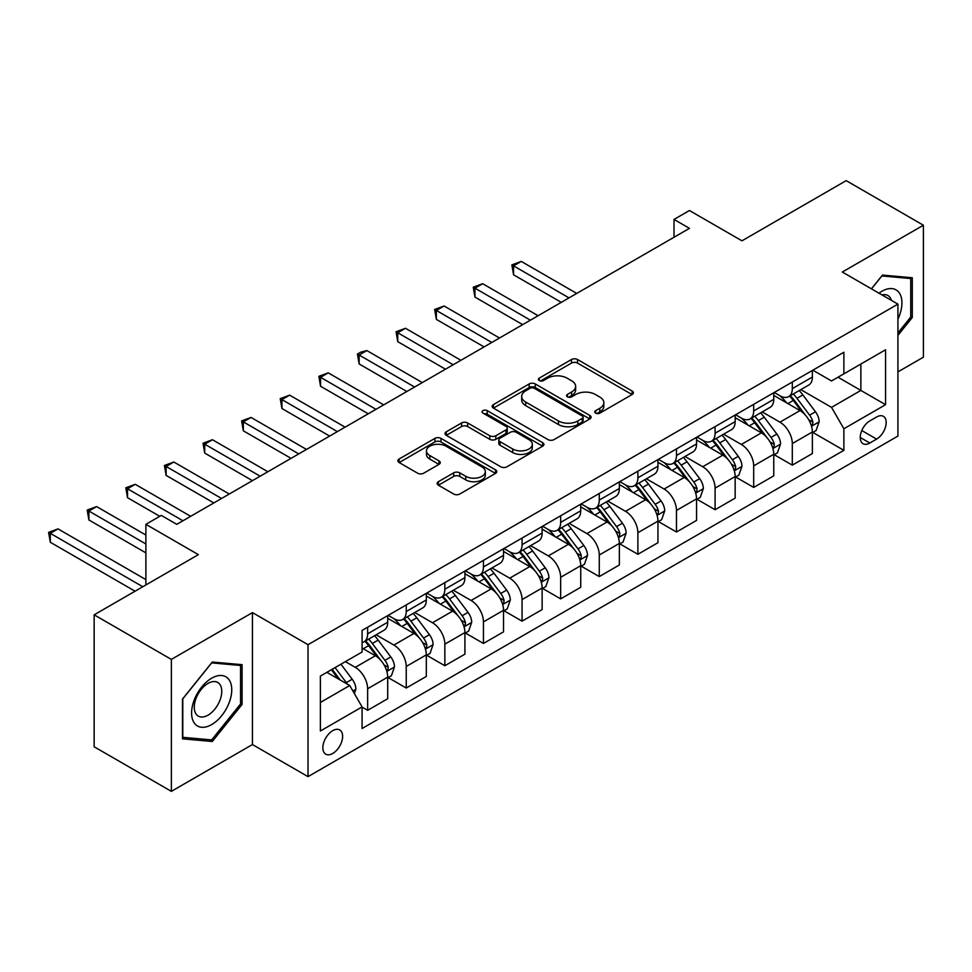 <?xml version="1.0" encoding="UTF-8"?>
<svg xmlns="http://www.w3.org/2000/svg" width="972" height="972" viewBox="0 0 972 972"><rect width="100%" height="100%" fill="white"/><g stroke="black" fill="none" stroke-linecap="round" stroke-linejoin="round"><path stroke-width="1.46" d="M595.654 413.124A3.001 1.737 0 0 0 599.894 413.124L632.104 394.523A4.289 2.479 0 0 0 633.355 392.773A4.289 2.479 0 0 0 632.104 391.023L577.538 359.519A4.289 2.479 0 0 0 571.475 359.519L539.266 378.12A3.001 1.737 0 0 0 538.379 379.347A3.001 1.737 0 0 0 539.266 380.562A3.001 1.737 0 0 0 543.506 380.562L547.673 378.157A13.717 7.922 0 0 1 567.077 378.157L571.621 380.781A13.717 7.922 0 0 1 575.643 386.382A13.717 7.922 0 0 1 571.621 391.983L567.454 394.389A3.001 1.737 0 0 0 566.579 395.616A3.001 1.737 0 0 0 567.454 396.843A3.001 1.737 0 0 0 571.706 396.843L575.874 394.438A13.717 7.922 0 0 1 595.265 394.438L599.821 397.062A13.717 7.922 0 0 1 603.831 402.663A13.717 7.922 0 0 1 599.821 408.264L595.654 410.67A3.001 1.737 0 0 0 594.767 411.897A3.001 1.737 0 0 0 595.654 413.124L595.654 410.67M332.74 753.47A13.973 8.068 120 0 0 341.865 741.15A13.973 8.068 120 0 0 339.726 729.948A13.973 8.068 120 0 0 332.74 730.64A13.973 8.068 120 0 0 323.603 742.96A13.973 8.068 120 0 0 325.754 754.163A13.973 8.068 120 0 0 332.74 753.47M438.384 481.687A4.289 2.479 0 0 0 437.133 483.436A4.289 2.479 0 0 0 438.384 485.186L453.693 494.031A4.289 2.479 0 0 0 459.756 494.031L495.538 473.376A4.289 2.479 0 0 0 496.789 471.627A4.289 2.479 0 0 0 495.538 469.877L440.972 438.372A4.289 2.479 0 0 0 434.909 438.372L399.128 459.027A4.289 2.479 0 0 0 397.876 460.777A4.289 2.479 0 0 0 399.128 462.526L417.62 473.194A4.289 2.479 0 0 0 423.683 473.194L438.992 464.361A4.289 2.479 0 0 0 440.255 462.611A4.289 2.479 0 0 0 438.992 460.862L429.831 455.564A11.47 6.622 0 0 1 426.465 450.887A11.47 6.622 0 0 1 433.548 444.763A11.47 6.622 0 0 1 446.039 446.197L481.966 466.937A11.47 6.622 0 0 1 485.332 471.627A11.47 6.622 0 0 1 478.248 477.738A11.47 6.622 0 0 1 465.746 476.304L459.756 472.854A4.289 2.479 0 0 0 453.693 472.854L438.384 481.687L438.384 485.186M897.921 371.887L923.4 357.174L923.4 225.225L846.187 180.646L741.952 240.825L689.452 210.511L674.009 219.429L689.452 228.347L176.77 524.333L161.328 515.415L145.885 524.333L145.885 584.962M171.364 659.405L171.364 791.354L252.441 744.552L252.441 612.603L171.364 659.405L94.15 614.826L198.385 554.648L145.885 524.333M252.441 612.603L308.027 644.691L897.921 304.127L897.921 436.076L308.027 776.64L308.027 644.691M923.4 225.225L842.323 272.026L897.921 304.127M547.977 439.599A4.289 2.479 0 0 0 554.04 439.599L589.81 418.944A4.289 2.479 0 0 0 591.073 417.195A4.289 2.479 0 0 0 589.81 415.445L535.244 383.94A4.289 2.479 0 0 0 529.181 383.94L493.412 404.595A4.289 2.479 0 0 0 492.16 406.345A4.289 2.479 0 0 0 493.412 408.094L547.977 439.599M484.153 413.768A3.001 1.737 0 0 1 487.203 414.193L487.203 410.634L542.668 442.661A4.289 2.479 0 0 1 543.931 444.411A4.289 2.479 0 0 1 542.668 446.16L506.898 466.815A4.289 2.479 0 0 1 500.835 466.815L446.27 435.31L446.27 431.811A4.289 2.479 0 0 0 445.018 433.561A4.289 2.479 0 0 0 446.27 435.31M446.27 431.811L461.579 422.966A4.289 2.479 0 0 1 467.641 422.966L489.779 435.748A4.289 2.479 0 0 0 495.842 435.748L505.987 429.879A4.289 2.479 0 0 0 507.25 428.13A4.289 2.479 0 0 0 505.987 426.38L482.95 413.076A3.001 1.737 0 0 1 482.076 411.849A3.001 1.737 0 0 1 483.922 410.257A3.001 1.737 0 0 1 487.203 410.634M171.364 791.354L94.15 746.775L94.15 614.826M876.61 417L869.819 420.912A13.535 7.812 120 0 0 860.973 432.844A13.535 7.812 120 0 0 863.051 443.694A13.535 7.812 120 0 0 869.819 443.025L876.61 439.101A13.535 7.812 120 0 0 885.456 427.17A13.535 7.812 120 0 0 883.378 416.32A13.535 7.812 120 0 0 876.61 417M812.835 370.186L831.522 380.975L843.878 373.843L843.878 352.265L362.082 630.427L362.082 652.005L320.383 676.075L320.383 730.993L362.082 706.923L362.082 728.502L843.878 450.34L843.878 428.761L831.522 407.365L800.807 389.638M843.878 373.843L885.565 349.774L885.565 404.692L843.878 428.761M252.441 744.552L308.027 776.64M674.009 219.429L674.009 237.253M838.01 377.233L860.864 390.428L860.864 364.038L885.565 349.774M831.522 407.365L860.864 390.428L885.565 404.692M320.383 702.464L349.726 685.527L326.871 672.332M362.082 707.106L367.635 710.313L367.635 688.735A17.472 10.085 -120 0 0 355.278 667.339L345.4 661.64M367.635 710.313L387.707 698.722L387.707 677.144A17.472 10.085 -120 0 0 375.362 655.748L362.082 648.081M388.168 677.593L406.235 688.03L406.235 666.452A17.472 10.085 -120 0 0 393.891 645.056L376.152 634.813M406.235 688.03L426.319 676.439L426.319 654.861A17.472 10.085 -120 0 0 413.963 633.465L387.707 618.301M426.781 655.31L444.848 665.735L444.848 644.157A17.472 10.085 -120 0 0 432.491 622.76L414.752 612.518M444.848 665.735L464.92 654.144L464.92 632.565A17.472 10.085 -120 0 0 452.563 611.169L426.319 596.018M465.381 633.015L483.449 643.452L483.449 621.873A17.472 10.085 -120 0 0 471.104 600.477L453.365 590.235M483.449 643.452L503.532 631.861L503.532 610.282A17.472 10.085 -120 0 0 491.176 588.886L464.92 573.723M503.994 610.732L522.061 621.157L522.061 599.578A17.472 10.085 -120 0 0 509.705 578.182L491.966 567.94M522.061 621.157L542.133 609.566L542.133 587.999A17.472 10.085 -120 0 0 529.776 566.591L503.532 551.44M542.595 588.437L560.662 598.874L560.662 577.295A17.472 10.085 -120 0 0 548.305 555.899L530.566 545.657M560.662 598.874L580.734 587.282L580.734 565.704A17.472 10.085 -120 0 0 568.389 544.308L542.133 529.157M581.195 566.154L599.274 576.578L599.274 555.012A17.472 10.085 -120 0 0 586.918 533.604L569.179 523.373M599.274 576.578L619.346 564.987L619.346 543.421A17.472 10.085 -120 0 0 606.99 522.013L580.734 506.862M619.808 543.858L637.875 554.295L637.875 532.717A17.472 10.085 -120 0 0 625.518 511.321L607.779 501.078M637.875 554.295L657.947 542.704L657.947 521.126A17.472 10.085 -120 0 0 645.59 499.73L619.346 484.578M658.409 521.575L676.476 532L676.476 510.434A17.472 10.085 -120 0 0 664.131 489.038L646.392 478.795M676.476 532L696.559 520.409L696.559 498.843A17.472 10.085 -120 0 0 684.203 477.446L657.947 462.283M697.021 499.28L715.088 509.717L715.088 488.138A17.472 10.085 -120 0 0 702.732 466.742L684.993 456.5M715.088 509.717L735.16 498.126L735.16 476.547A17.472 10.085 -120 0 0 722.803 455.151L696.559 440M735.622 476.997L753.689 487.422L753.689 465.855A17.472 10.085 -120 0 0 741.332 444.459L723.593 434.217M753.689 487.422L773.761 475.843L773.761 454.264A17.472 10.085 -120 0 0 761.416 432.868L735.16 417.705M774.222 454.702L792.302 465.138L792.302 443.56A17.472 10.085 -120 0 0 779.945 422.164L762.206 411.921M792.302 465.138L812.373 453.547L812.373 431.969A17.472 10.085 -120 0 0 800.017 410.573L773.761 395.422M774.222 392.481L779.945 395.774A17.472 10.085 -120 0 0 788.681 396.637A17.472 10.085 -120 0 0 792.302 388.642L792.302 382.045M735.622 414.765L741.332 418.069A17.472 10.085 -120 0 0 750.068 418.932A17.472 10.085 -120 0 0 753.689 410.937L753.689 404.328M697.021 437.048L702.732 440.352A17.472 10.085 -120 0 0 711.468 441.215A17.472 10.085 -120 0 0 715.088 433.22L715.088 426.623M658.409 459.343L664.131 462.636A17.472 10.085 -120 0 0 672.867 463.51A17.472 10.085 -120 0 0 676.476 455.503L676.476 448.906M619.808 481.626L625.518 484.931A17.472 10.085 -120 0 0 634.254 485.793A17.472 10.085 -120 0 0 637.875 477.799L637.875 471.201M581.195 503.921L586.918 507.214A17.472 10.085 -120 0 0 595.654 508.089A17.472 10.085 -120 0 0 599.274 500.082L599.274 493.484M542.595 526.204L548.305 529.509A17.472 10.085 -120 0 0 557.041 530.372A17.472 10.085 -120 0 0 560.662 522.377L560.662 515.78M503.994 548.5L509.705 551.792A17.472 10.085 -120 0 0 518.441 552.667A17.472 10.085 -120 0 0 522.061 544.66L522.061 538.063M465.381 570.783L471.104 574.088A17.472 10.085 -120 0 0 479.828 574.95A17.472 10.085 -120 0 0 483.449 566.955L483.449 560.358M426.781 593.078L432.491 596.371A17.472 10.085 -120 0 0 441.227 597.233A17.472 10.085 -120 0 0 444.848 589.239L444.848 582.641M388.168 615.361L393.891 618.666A17.472 10.085 -120 0 0 402.627 619.529A17.472 10.085 -120 0 0 406.235 611.534L406.235 604.936M812.835 432.418L843.878 450.34M788.681 396.637L808.753 385.046A17.472 10.085 -120 0 0 812.373 377.051L812.373 370.454M750.068 418.932L770.152 407.341A17.472 10.085 -120 0 0 773.761 399.346L773.761 392.749M711.468 441.215L731.539 429.624A17.472 10.085 -120 0 0 735.16 421.629L735.16 415.032M672.867 463.51L692.939 451.919A17.472 10.085 -120 0 0 696.559 443.925L696.559 437.315M634.254 485.793L654.326 474.202A17.472 10.085 -120 0 0 657.947 466.208L657.947 459.61M595.654 508.089L615.726 496.498A17.472 10.085 -120 0 0 619.346 488.491L619.346 481.893M557.041 530.372L577.125 518.781A17.472 10.085 -120 0 0 580.734 510.786L580.734 504.189M518.441 552.667L538.512 541.076A17.472 10.085 -120 0 0 542.133 533.069L542.133 526.472M479.828 574.95L499.912 563.359A17.472 10.085 -120 0 0 503.532 555.364L503.532 548.767M441.227 597.233L461.299 585.654A17.472 10.085 -120 0 0 464.92 577.647L464.92 571.05M402.627 619.529L422.699 607.937A17.472 10.085 -120 0 0 426.319 599.943L426.319 593.345M362.082 642.516A17.472 10.085 -120 0 0 364.014 641.812L384.098 630.221A17.472 10.085 -120 0 0 387.707 622.226L387.707 615.628M364.014 641.812A17.472 10.085 -120 0 0 367.635 633.817L367.635 627.219M349.726 685.527L362.082 706.923M897.921 335.352L912.283 317.48L912.283 277.749L882.479 275.088L871.434 288.83M182.481 738.829L212.285 741.49L242.089 704.421L242.089 664.678L212.285 662.017L182.481 699.087L182.481 738.829M910.74 316.593L912.283 317.48M240.546 703.521L242.089 704.421M209.138 739.68L212.285 741.49M596.844 413.55L599.821 411.836A13.717 7.922 0 0 0 603.831 406.235L603.831 402.663M575.643 386.382L575.643 389.954A13.717 7.922 0 0 1 571.621 395.555L568.656 397.269M632.043 394.559L577.538 363.091A4.289 2.479 0 0 0 571.475 363.091L540.456 380.988M589.761 418.981L535.244 387.5A4.289 2.479 0 0 0 529.181 387.5L493.472 408.118M582.24 418.422A3.001 1.737 0 0 0 583.115 417.195A3.001 1.737 0 0 0 582.24 415.967L534.333 388.314A3.001 1.737 0 0 0 530.092 388.314L525.694 390.853A13.717 7.922 0 0 0 521.685 396.455A13.717 7.922 0 0 0 525.694 402.056L558.438 420.949A13.717 7.922 0 0 0 577.842 420.949L582.24 418.422L582.24 421.982A3.001 1.737 0 0 0 583.115 420.755L583.115 417.195M521.685 396.455L521.685 400.014A13.717 7.922 0 0 0 525.694 405.616L525.694 402.056M582.24 421.982L577.842 424.521A13.717 7.922 0 0 1 558.438 424.521L525.694 405.616M446.33 435.335L461.579 426.538L461.579 422.966M507.25 428.13L507.25 431.702A4.289 2.479 0 0 1 505.987 433.451L495.842 439.308A4.289 2.479 0 0 1 489.779 439.308L467.641 426.538A4.289 2.479 0 0 0 461.579 426.538M487.203 414.193L542.619 446.197M512.742 449.003A11.47 6.622 0 0 0 525.232 450.437A11.47 6.622 0 0 0 532.316 444.326A11.47 6.622 0 0 0 528.95 439.636L516.302 432.333A4.289 2.479 0 0 0 510.239 432.333L500.082 438.19A4.289 2.479 0 0 0 498.83 439.939A4.289 2.479 0 0 0 500.082 441.689L512.742 449.003L512.742 452.563A11.47 6.622 0 0 0 525.232 454.009A11.47 6.622 0 0 0 532.316 447.885L532.316 444.326M498.83 439.939L498.83 443.511A4.289 2.479 0 0 0 500.082 445.261L500.082 441.689M512.742 452.563L500.082 445.261M485.332 471.627L485.332 475.187A11.47 6.622 0 0 1 478.248 481.31A11.47 6.622 0 0 1 465.746 479.876L459.756 476.414A4.289 2.479 0 0 0 453.693 476.414L438.445 485.222M426.465 450.887L426.465 454.446A11.47 6.622 0 0 0 429.831 459.136L429.831 455.564M438.943 464.397L429.831 459.136M495.477 473.413L440.972 441.932A4.289 2.479 0 0 0 434.909 441.932L399.188 462.55M812.373 432.686L816.079 430.547L819.165 421.629A11.579 6.683 -120 0 0 815.472 411.776L802.848 394.924A33.413 19.294 -120 0 0 799.203 390.562M786.652 402.858A33.413 19.294 -120 0 0 779.811 395.701M811.316 425.602L812.665 424.144L812.92 422.127A11.579 6.683 -120 0 0 809.603 415.166L796.979 398.313A33.413 19.294 -120 0 0 793.334 393.952M790.224 395.75A27.738 16.014 60 0 1 794.78 400.926L805.46 415.178M576.724 293.423L521.284 261.419L513.568 265.878L513.568 274.797L561.281 302.341M789.629 396.09A33.413 19.294 60 0 1 793.274 400.452L801.669 411.654M513.568 274.797L511.867 264.894L568.997 297.882M511.867 264.894L521.284 261.419M773.761 454.969L777.466 452.831L780.552 443.925A11.579 6.683 -120 0 0 776.859 434.059L764.247 417.219A33.413 19.294 -120 0 0 760.602 412.857M748.051 425.153A33.413 19.294 -120 0 0 741.211 417.984M772.716 447.885L774.052 446.427L774.307 444.411A11.579 6.683 -120 0 0 771.003 437.449L758.379 420.609A33.413 19.294 -120 0 0 754.734 416.235M751.623 418.033A27.738 16.014 60 0 1 756.18 423.209L766.859 437.461M538.111 315.718L482.683 283.715L474.956 288.162L474.956 297.08L522.669 324.636M751.028 418.373A33.413 19.294 60 0 1 754.673 422.747L763.056 433.949M474.956 297.08L473.255 287.19L530.396 320.177M473.255 287.19L482.683 283.715M735.16 477.264L738.866 475.126L741.952 466.208A11.579 6.683 -120 0 0 738.258 456.354L725.634 439.502A33.413 19.294 -120 0 0 721.989 435.14M709.438 447.436A33.413 19.294 -120 0 0 702.598 440.28M734.103 470.169L735.452 468.723L735.707 466.706A11.579 6.683 -120 0 0 732.39 459.744L719.778 442.892A33.413 19.294 -120 0 0 716.121 438.53M713.023 440.328A27.738 16.014 60 0 1 717.567 445.504L728.247 459.756M499.511 338.001L444.07 305.998L436.355 310.457L436.355 319.375L484.068 346.919M712.415 440.668A33.413 19.294 60 0 1 716.06 445.03L724.456 456.233M436.355 319.375L434.654 309.473L491.796 342.46M434.654 309.473L444.07 305.998M696.559 499.547L700.265 497.409L703.351 488.491A11.579 6.683 -120 0 0 699.658 478.637L687.034 461.797A33.413 19.294 -120 0 0 683.389 457.423M670.838 469.731A33.413 19.294 -120 0 0 663.998 462.563M695.502 492.464L696.851 491.006L697.094 488.989A11.579 6.683 -120 0 0 693.789 482.027L681.165 465.187A33.413 19.294 -120 0 0 677.52 460.813M674.41 462.611A27.738 16.014 60 0 1 678.966 467.787L689.646 482.039M460.91 360.296L405.47 328.281L397.742 332.74L397.742 341.658L445.468 369.202M673.815 462.951A33.413 19.294 60 0 1 677.46 467.325L685.855 478.516M397.742 341.658L396.054 331.768L453.183 364.755M396.054 331.768L405.47 328.281M657.947 521.843L661.653 519.704L664.739 510.786A11.579 6.683 -120 0 0 661.045 500.932L648.433 484.08A33.413 19.294 -120 0 0 644.788 479.718M632.237 492.014A33.413 19.294 -120 0 0 625.397 484.858M656.89 514.747L658.238 513.301L658.494 511.284A11.579 6.683 -120 0 0 655.177 504.322L642.565 487.47A33.413 19.294 -120 0 0 638.92 483.108M635.809 484.894A27.738 16.014 60 0 1 640.354 490.07L651.033 504.334M422.298 382.579L366.869 350.576L359.142 355.035L359.142 363.953L406.855 391.497M635.214 485.247A33.413 19.294 60 0 1 638.859 489.609L647.243 500.811M359.142 363.953L357.441 354.051L414.582 387.038M357.441 354.051L360.527 352.265L366.869 350.576M897.921 319.108A28.395 16.39 120 0 0 899.246 292.839A28.395 16.39 120 0 0 878.98 293.192M891.421 300.372A19.44 11.227 120 0 0 890.109 297.554A19.44 11.227 120 0 0 887.922 295.524A19.44 11.227 120 0 0 881.981 294.917M881.798 275.927L910.74 278.539L910.74 317.042L897.921 332.995M908.82 277.433L910.74 278.539M871.495 288.866L881.859 275.963M211.665 678.213A28.395 16.39 120 0 0 191.593 712.986A28.395 16.39 120 0 0 211.665 724.577A28.395 16.39 120 0 0 231.749 689.804A28.395 16.39 120 0 0 211.665 678.213M208.02 683.413A19.44 11.227 120 0 0 195.311 700.545A19.44 11.227 120 0 0 198.3 716.121A19.44 11.227 120 0 0 208.02 715.161A19.44 11.227 120 0 0 220.717 698.03A19.44 11.227 120 0 0 217.728 682.453A19.44 11.227 120 0 0 208.02 683.413M240.546 703.983L211.665 739.899L182.797 737.323L182.797 698.819L211.665 662.892L240.546 665.48L240.546 703.983M238.638 664.374L240.546 665.48M619.346 544.126L623.052 541.987L626.138 533.069A11.579 6.683 -120 0 0 622.444 523.215L609.821 506.376A33.413 19.294 -120 0 0 606.176 502.002M593.625 514.31A33.413 19.294 -120 0 0 586.784 507.141M618.289 537.042L619.638 535.584L619.893 533.567A11.579 6.683 -120 0 0 616.576 526.605L603.952 509.765A33.413 19.294 -120 0 0 600.307 505.391M597.197 507.19A27.738 16.014 60 0 1 601.753 512.365L612.433 526.617M383.697 404.874L328.257 372.859L320.541 377.318L320.541 386.236L368.254 413.78M596.601 507.53A33.413 19.294 60 0 1 600.246 511.904L608.642 523.094M320.541 386.236L318.84 376.346L375.97 409.321M318.84 376.346L328.257 372.859M580.734 566.421L584.439 564.282L587.525 555.364A11.579 6.683 -120 0 0 583.832 545.511L571.22 528.659A33.413 19.294 -120 0 0 567.575 524.297M555.024 536.593A33.413 19.294 -120 0 0 548.184 529.436M579.689 559.325L581.025 557.879L581.28 555.85A11.579 6.683 -120 0 0 577.976 548.888L565.352 532.048A33.413 19.294 -120 0 0 561.707 527.687M558.596 529.473A27.738 16.014 60 0 1 563.153 534.649L573.832 548.913M345.084 427.158L289.656 395.154L281.929 399.613L281.929 408.519L329.642 436.076M558.001 529.825A33.413 19.294 60 0 1 561.646 534.187L570.029 545.389M281.929 408.519L280.228 398.629L337.369 431.617M280.228 398.629L289.656 395.154M542.133 588.704L545.839 586.566L548.925 577.647A11.579 6.683 -120 0 0 545.231 567.794L532.607 550.954A33.413 19.294 -120 0 0 528.962 546.58M516.411 558.876A33.413 19.294 -120 0 0 509.571 551.719M541.076 581.62L542.425 580.163L542.68 578.146A11.579 6.683 -120 0 0 539.363 571.184L526.739 554.332A33.413 19.294 -120 0 0 523.094 549.97M519.996 551.768A27.738 16.014 60 0 1 524.54 556.944L535.22 571.196M306.484 449.441L251.043 417.438L243.328 421.897L243.328 430.815L291.041 458.359M519.388 552.108A33.413 19.294 60 0 1 523.033 556.482L531.429 567.672M243.328 430.815L241.627 420.912L298.756 453.9M241.627 420.912L251.043 417.438M503.532 610.999L507.238 608.861L510.324 599.943A11.579 6.683 -120 0 0 506.631 590.089L494.007 573.237A33.413 19.294 -120 0 0 490.362 568.875M477.811 581.171A33.413 19.294 -120 0 0 470.97 574.015M502.475 603.904L503.824 602.458L504.067 600.429A11.579 6.683 -120 0 0 500.762 593.467L488.138 576.627A33.413 19.294 -120 0 0 484.493 572.265M481.383 574.051A27.738 16.014 60 0 1 485.939 579.227L496.619 593.491M267.883 471.736L212.443 439.733L204.715 444.192L204.715 453.098L252.441 480.654M480.788 574.403A33.413 19.294 60 0 1 484.433 578.765L492.828 589.968M204.715 453.098L203.026 443.208L260.156 476.195M203.026 443.208L212.443 439.733M464.92 633.282L468.626 631.144L471.712 622.226A11.579 6.683 -120 0 0 468.018 612.372L455.406 595.532A33.413 19.294 -120 0 0 451.761 591.158M439.21 603.454A33.413 19.294 -120 0 0 432.37 596.298M463.863 626.199L465.211 624.741L465.467 622.724A11.579 6.683 -120 0 0 462.15 615.762L449.538 598.91A33.413 19.294 -120 0 0 445.893 594.548M442.782 596.346A27.738 16.014 60 0 1 447.327 601.522L458.006 615.774M229.27 494.019L173.842 462.016L166.115 466.475L166.115 475.393L213.828 502.937M442.187 596.687A33.413 19.294 60 0 1 445.832 601.048L454.216 612.251M166.115 475.393L164.414 465.491L221.555 498.478M164.414 465.491L173.842 462.016M426.319 655.578L430.025 653.427L433.111 644.521A11.579 6.683 -120 0 0 429.417 634.655L416.794 617.815A33.413 19.294 -120 0 0 413.149 613.453M400.598 625.749A33.413 19.294 -120 0 0 393.757 618.593M425.262 648.482L426.611 647.024L426.866 645.007A11.579 6.683 -120 0 0 423.549 638.045L410.925 621.205A33.413 19.294 -120 0 0 407.28 616.831M404.17 618.629A27.738 16.014 60 0 1 408.726 623.805L419.406 638.069M190.67 516.314L135.23 484.311L127.514 488.77L127.514 497.676L159.785 516.314M403.574 618.982A33.413 19.294 60 0 1 407.219 623.344L415.615 634.546M127.514 497.676L125.813 487.786L182.943 520.773M125.813 487.786L135.23 484.311M387.707 677.861L391.412 675.722L394.498 666.804A11.579 6.683 -120 0 0 390.805 656.951L378.193 640.098A33.413 19.294 -120 0 0 374.548 635.737M386.662 670.777L387.998 669.319L388.253 667.302A11.579 6.683 -120 0 0 384.936 660.34L372.325 643.488A33.413 19.294 -120 0 0 368.68 639.126M365.569 640.925A27.738 16.014 60 0 1 370.125 646.101L380.805 660.353M145.885 535.037L96.629 506.594L88.902 511.053L88.902 519.971L145.885 552.861M364.974 641.265A33.413 19.294 60 0 1 368.619 645.627L377.002 656.829M88.902 519.971L87.201 510.069L145.885 543.956M87.201 510.069L96.629 506.594M354.355 693.558L355.898 689.099A11.579 6.683 -120 0 0 352.204 679.234L340.941 664.204M145.885 579.616L58.016 528.889L50.301 533.336L50.301 542.255L135.072 591.207M347.393 684.179A11.579 6.683 -120 0 0 346.336 682.623L335.073 667.594M332.181 669.271L340.273 680.072M331.367 669.732L338.232 678.893M50.301 542.255L48.6 532.364L142.799 586.748M48.6 532.364L58.016 528.889M355.278 667.339L375.362 655.748M393.891 645.056L413.963 633.465M432.491 622.76L452.563 611.169M471.104 600.477L491.176 588.886M509.705 578.182L529.776 566.591M548.305 555.899L568.389 544.308M586.918 533.604L606.99 522.013M625.518 511.321L645.59 499.73M664.131 489.038L684.203 477.446M702.732 466.742L722.803 455.151M741.332 444.459L761.416 432.868M779.945 422.164L800.017 410.573M792.302 388.642L812.373 377.051M792.302 443.56L812.373 431.969M753.689 465.855L773.761 454.264M753.689 410.937L773.761 399.346M715.088 488.138L735.16 476.547M715.088 433.22L735.16 421.629M676.476 510.434L696.559 498.843M676.476 455.503L696.559 443.925M637.875 532.717L657.947 521.126M637.875 477.799L657.947 466.208M599.274 555.012L619.346 543.421M599.274 500.082L619.346 488.491M560.662 577.295L580.734 565.704M560.662 522.377L580.734 510.786M522.061 599.578L542.133 587.999M522.061 544.66L542.133 533.069M483.449 621.873L503.532 610.282M483.449 566.955L503.532 555.364M444.848 644.157L464.92 632.565M444.848 589.239L464.92 577.647M406.235 666.452L426.319 654.861M406.235 611.534L426.319 599.943M367.635 688.735L387.707 677.144M367.635 633.817L387.707 622.226M861.799 430.56L876.61 439.101M860.244 437.497L869.819 443.025M599.821 411.836L599.821 408.264M567.454 396.843L567.454 394.389M571.621 395.555L571.621 391.983M539.266 380.562L539.266 378.12M571.475 363.091L571.475 359.519M577.538 363.091L577.538 359.519M632.104 394.523L632.104 391.023M493.412 408.094L493.412 404.595M529.181 387.5L529.181 383.94M535.244 387.5L535.244 383.94M589.81 418.944L589.81 415.445M558.438 424.521L558.438 420.949M577.842 424.521L577.842 420.949M467.641 426.538L467.641 422.966M489.779 439.308L489.779 435.748M495.842 439.308L495.842 435.748M505.987 433.451L505.987 429.879M542.668 446.16L542.668 442.661M453.693 476.414L453.693 472.854M459.756 476.414L459.756 472.854M465.746 479.876L465.746 476.304M438.992 464.361L438.992 460.862M399.128 462.526L399.128 459.027M434.909 441.932L434.909 438.372M440.972 441.932L440.972 438.372M495.538 473.376L495.538 469.877M811.511 426.234L819.092 421.848M796.979 398.313L802.848 394.924M787.879 403.574L793.274 400.452M809.603 415.166L815.472 411.776M808.68 419.685L812.92 422.127M772.898 448.517L780.48 444.143M758.379 420.609L764.247 417.219M749.278 425.858L754.673 422.747M771.003 437.449L776.859 434.059M770.079 441.968L774.307 444.411M734.297 470.813L741.879 466.426M719.778 442.892L725.634 439.502M710.678 448.153L716.06 445.03M732.39 459.744L738.258 456.354M731.479 464.264L735.707 466.706M695.685 493.096L703.266 488.722M681.165 465.187L687.034 461.797M672.065 470.436L677.46 467.325M693.789 482.027L699.658 478.637M692.866 486.547L697.094 488.989M657.084 515.391L664.666 511.005M642.565 487.47L648.433 484.08M633.465 492.719L638.859 489.609M655.177 504.322L661.045 500.932M654.265 508.842L658.494 511.284M618.484 537.674L626.065 533.3M603.952 509.765L609.821 506.376M594.852 515.014L600.246 511.904M616.576 526.605L622.444 523.215M615.653 531.125L619.893 533.567M579.871 559.957L587.452 555.583M565.352 532.048L571.22 528.659M556.251 537.297L561.646 534.187M577.976 548.888L583.832 545.511M577.052 553.408L581.28 555.85M541.27 582.252L548.852 577.878M526.739 554.332L532.607 550.954M517.651 559.593L523.033 556.482M539.363 571.184L545.231 567.794M538.452 575.703L542.68 578.146M502.658 604.535L510.239 600.161M488.138 576.627L494.007 573.237M479.038 581.876L484.433 578.765M500.762 593.467L506.631 590.089M499.839 597.987L504.067 600.429M464.057 626.831L471.639 622.457M449.538 598.91L455.406 595.532M440.438 604.171L445.832 601.048M462.15 615.762L468.018 612.372M461.238 620.282L465.467 622.724M425.457 649.114L433.038 644.74M410.925 621.205L416.794 617.815M401.825 626.454L407.219 623.344M423.549 638.045L429.417 634.655M422.626 642.565L426.866 645.007M386.844 671.409L394.425 667.035M372.325 643.488L378.193 640.098M363.224 648.749L368.619 645.627M384.936 660.34L390.805 656.951M384.025 664.86L388.253 667.302M352.885 691.007L355.825 689.318M346.336 682.623L352.204 679.234"/></g></svg>
